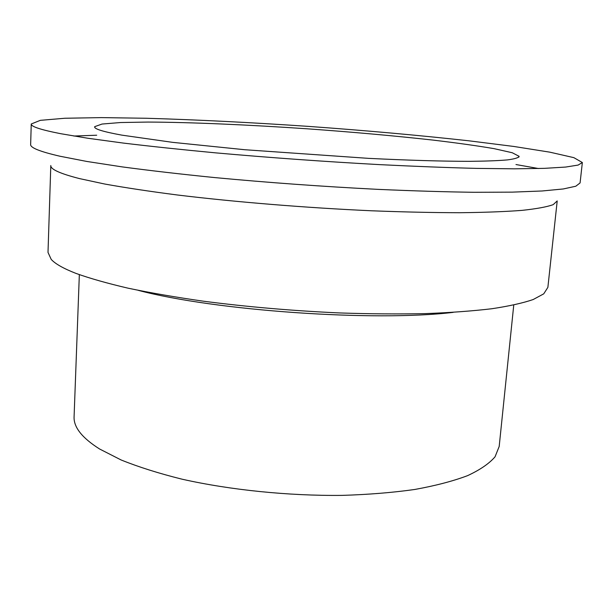 <?xml version="1.0" encoding="UTF-8"?>
<svg xmlns="http://www.w3.org/2000/svg" width="613" height="613" viewBox="0 0 613 613"><rect width="100%" height="100%" fill="white"/><g stroke="black" fill="none" stroke-linecap="round" stroke-linejoin="round"><path stroke-width="0.92" d="M60.718 133.695C40.719 129.772 30.888 126.539 31.248 123.995L40.335 120.34L64.909 118.248L101.329 117.612L146.361 118.263C196.635 119.742 250.502 122.439 307.979 126.355C365.44 130.477 419.169 135.304 469.152 140.837L513.84 146.461L549.815 152.162L573.852 157.648L582.35 162.529L578.143 165.073L565.684 167.058L544.52 168.345L514.583 168.82L476.316 168.383C447 167.633 414.771 166.376 379.616 164.629C324.453 161.594 269.881 157.679 215.906 152.882C181.754 149.656 150.844 146.384 123.19 143.059L87.674 138.224L60.718 133.695M582.35 162.529L580.082 182.935L575.806 186.222L563.309 188.957L542.13 190.98L512.223 192.137L474.033 192.29C444.793 191.884 412.656 190.904 377.616 189.348C322.637 186.544 268.264 182.613 214.512 177.563C180.49 174.13 149.71 170.567 122.171 166.889L86.808 161.449L59.967 156.231C40.052 151.641 30.275 147.741 30.65 144.515L31.248 123.995M73.821 136.032L96.701 135.22M515.97 164.537L538.52 168.529M121.849 135.136C102.831 131.665 93.781 128.845 94.693 126.661L102.034 124.048L120.562 122.531L148.078 122.064C191.08 122.255 248.932 124.799 307.803 128.845C352.697 132.063 394.374 135.81 432.832 140.071C456.846 142.929 477.274 145.787 494.109 148.653L512.238 152.737L519.15 156.338C518.567 157.763 514.652 158.951 507.395 159.909C498.131 160.706 485.427 161.181 469.282 161.334C442.747 161.311 408.105 160.307 368.467 158.353L244.802 149.725L172.651 142.354L121.849 135.136M513.755 305.036L499.189 446.456L495.059 456.785C489.304 463.512 480.155 469.796 467.612 475.634C453.13 481.098 435.544 485.711 414.855 489.458C392.596 492.614 368.298 494.584 341.962 495.388C288.194 495.94 230.09 489.994 181.961 479.167C158.851 473.405 138.569 467.006 121.121 459.972L99.605 449.007C82.042 437.897 73.537 427.138 74.089 416.725L79.338 274.662M453.145 312.377C374.451 321.886 214.941 310.73 138.339 290.363M76.004 273.413C63.553 268.555 55.285 263.889 51.216 259.406L48.006 252.41L50.802 165.525C50.435 169.242 59.99 173.594 79.468 178.59L104.708 184.023C125.381 187.739 149.618 191.402 177.425 194.995C235.476 202.052 306.362 207.845 371.67 210.788C403.607 212.014 432.931 212.657 459.635 212.719C484.339 212.45 505.143 211.661 522.054 210.366C536.559 208.818 546.934 206.91 553.179 204.65L557.209 200.934L547.876 287.367L543.731 293.849L533.18 299.535C522.92 303.052 509.142 306.125 491.856 308.737C472.6 311.029 450.333 312.661 425.047 313.626C398.312 314.17 369.838 313.948 339.633 312.944C292.914 310.822 247.637 306.921 203.8 301.251C176 297.274 150.783 292.93 128.155 288.202C107.352 283.352 89.965 278.425 76.004 273.413M518.813 157.204L519.15 156.338M94.908 127.558L94.693 126.661"/></g></svg>
